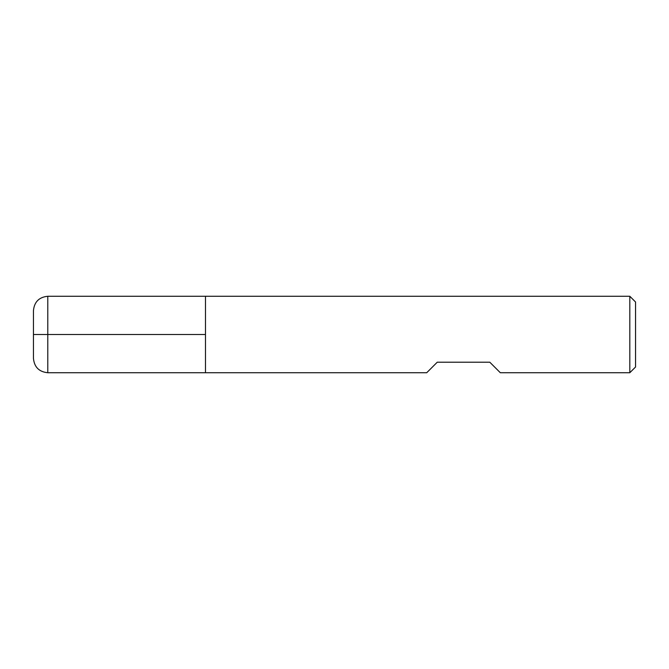<?xml version="1.0" encoding="UTF-8"?>
<svg xmlns="http://www.w3.org/2000/svg" width="669" height="669" viewBox="0 0 669 669"><rect width="100%" height="100%" fill="white"/><g stroke="black" fill="none" stroke-linecap="round" stroke-linejoin="round"><path stroke-width="1" d="M629.813 372.725L629.813 296.275L205.475 296.275L205.475 372.725L205.475 296.275L47.783 296.275L47.783 334.5L205.475 334.5L33.45 334.5L47.783 334.5L47.783 372.725L426.73 372.725L437.242 362.213L489.8 362.213L500.32 372.725L629.813 372.725L635.55 366.997L635.55 302.003L629.813 296.275M47.783 372.725C39.078 371.88 34.303 367.097 33.45 358.392L33.45 310.608C34.303 301.903 39.078 297.12 47.783 296.275"/></g></svg>
